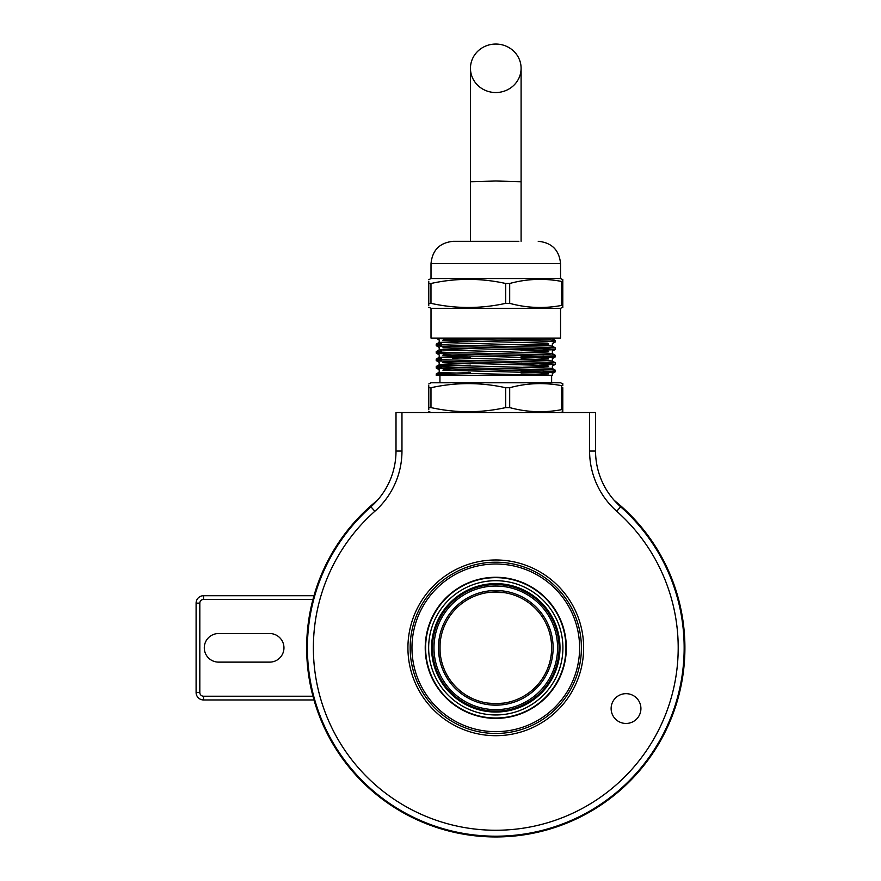 <?xml version="1.0" encoding="UTF-8"?>
<svg xmlns="http://www.w3.org/2000/svg" width="881" height="881" viewBox="0 0 881 881"><rect width="100%" height="100%" fill="white"/><g stroke="black" fill="none" stroke-linecap="round" stroke-linejoin="round"><path stroke-width="1.32" d="M614.343 500.485A189.118 189.118 0 0 1 495.783 836.95A189.118 189.118 0 0 1 377.222 500.485M442.802 613.22A63.289 63.289 0 0 1 530.395 594.851A63.289 63.289 0 0 1 548.764 682.445A63.289 63.289 0 0 1 461.17 700.813A63.289 63.289 0 0 1 442.802 613.22M442.031 612.713A64.203 64.203 0 0 1 530.902 594.08A64.203 64.203 0 0 1 549.535 682.951A64.203 64.203 0 0 1 460.664 701.584A64.203 64.203 0 0 1 442.031 612.713M551.98 684.548A67.121 67.121 0 0 1 459.067 704.029A67.121 67.121 0 0 1 439.586 611.117A67.121 67.121 0 0 1 532.498 591.636A67.121 67.121 0 0 1 551.98 684.548M437.02 609.443A70.194 70.194 0 0 1 534.172 589.07A70.194 70.194 0 0 1 554.545 686.222A70.194 70.194 0 0 1 457.393 706.595A70.194 70.194 0 0 1 437.02 609.443A70.161 70.161 0 0 1 534.161 589.092A70.161 70.161 0 0 1 554.523 686.211A70.161 70.161 0 0 1 457.404 706.573A70.161 70.161 0 0 1 437.042 609.454M436.712 609.245A70.557 70.557 0 0 1 534.371 588.761A70.557 70.557 0 0 1 554.854 686.42A70.557 70.557 0 0 1 457.195 706.903A70.557 70.557 0 0 1 436.712 609.245M565.965 693.677A83.827 83.827 0 0 1 449.938 718.004A83.827 83.827 0 0 1 425.611 601.987A83.827 83.827 0 0 1 541.628 577.65A83.827 83.827 0 0 1 565.965 693.677M583.64 647.832A87.858 87.858 0 0 1 495.783 735.69A87.858 87.858 0 0 1 407.925 647.832A87.858 87.858 0 0 1 495.783 559.975A87.858 87.858 0 0 1 583.64 647.832M410.161 647.832A85.622 85.622 0 0 0 495.783 733.455A85.622 85.622 0 0 0 581.405 647.832A85.622 85.622 0 0 0 495.783 562.21A85.622 85.622 0 0 0 410.161 647.832M589.598 412.55L595.556 412.55L595.556 451.05A74.456 74.456 0 0 0 620.653 506.795A188.369 188.369 0 0 1 495.783 836.201A188.369 188.369 0 0 1 370.912 506.795A74.456 74.456 0 0 0 396.01 451.05L396.01 412.55L401.967 412.55L401.967 451.05A80.413 80.413 0 0 1 374.865 511.255A182.422 182.422 0 0 0 495.783 830.254A182.422 182.422 0 0 0 616.711 511.255A80.413 80.413 0 0 1 589.598 451.05L589.598 412.55L401.967 412.55M640.916 708.566A14.889 14.889 0 0 1 626.017 723.455A14.889 14.889 0 0 1 611.128 708.566A14.889 14.889 0 0 1 626.017 693.666A14.889 14.889 0 0 1 640.916 708.566M562.794 387.728L562.794 409.665L561.549 409.665C544.172 412.969 526.893 412.275 509.692 407.595L505.694 407.595C480.74 413.079 455.84 413.079 430.974 407.595L428.772 407.595L428.772 409.665L428.772 385.647L428.772 387.728L430.974 387.728L430.974 407.595M430.974 412.55L428.772 411.339M562.794 383.984L560.591 382.772L430.974 382.772L428.772 383.984M562.794 383.565L562.794 385.647L561.549 385.647C544.172 382.354 526.893 383.048 509.692 387.728L505.694 387.728C480.74 382.244 455.84 382.244 430.974 387.728M562.794 279.74L560.591 278.528L430.974 278.528L428.772 279.74M428.772 283.484L428.772 281.413L428.772 283.484L430.974 283.484L430.974 303.35L428.772 303.35L428.772 305.432L428.772 283.484M562.794 283.484L562.794 281.413L561.549 281.413C544.172 278.121 526.893 278.814 509.692 283.484L505.694 283.484C480.74 278 455.84 278 430.974 283.484M521.1 241.306L521.1 181.739L495.783 181.001L470.465 181.739L470.465 241.306L453.341 241.306L518.876 241.306M562.794 307.106L560.591 308.317L430.974 308.317L428.772 307.227M562.794 303.35L562.794 305.432L561.549 305.432C544.172 308.724 526.893 308.031 509.692 303.35L505.694 303.35C480.74 308.835 455.84 308.835 430.974 303.35M560.558 308.317L560.558 338.095L431.007 338.095L431.007 308.317M521.1 373.07L551.462 372.156L555.349 371.727L550.118 371.231L471.379 369.37C439.828 368.743 429.851 368.126 441.447 367.509M439.234 369.767L436.216 368.005L436.26 366.474L470.465 365.175M555.349 371.727L555.316 370.196L550.118 369.734L471.379 367.873C439.828 367.256 429.851 366.639 441.447 366.011M539.128 365.175L555.316 364.327L550.118 363.787L471.379 361.926C439.828 361.298 429.851 360.681 441.447 360.065M439.234 362.322L436.216 360.56L436.216 359.074L439.234 357.312L468.053 356.089M555.349 364.282L555.316 362.752L550.118 362.289L471.379 360.428C439.828 359.811 429.851 359.195 441.447 358.567M521.1 358.182L551.462 357.268L555.349 356.838L550.118 356.342L471.379 354.47C439.828 353.854 429.851 353.237 441.447 352.609M439.234 354.878L436.216 353.116L436.216 351.629L439.234 349.856L468.053 348.645M555.349 356.838L555.316 355.307L550.118 354.845L471.379 352.984C439.828 352.367 429.851 351.75 441.447 351.123M521.1 350.737L551.462 349.823L555.349 349.394L550.118 348.887L471.379 347.026C439.828 346.409 429.851 345.793 441.447 345.165M439.234 347.433L436.216 345.671L436.216 344.185L439.234 342.412L468.053 341.2M555.349 349.394L555.316 347.863L550.118 347.4L471.379 345.539C439.828 344.923 429.851 344.295 441.447 343.678M552.332 343.711L555.349 341.949L550.118 341.443C526.75 340.33 425.964 339.218 436.558 338.095M439.234 339.989L436.216 338.095M555.349 341.949L555.316 340.418L550.118 339.956L471.379 338.095M441.447 373.467L436.26 373.918L436.216 375.328L471.379 375.328C439.828 374.7 429.851 374.084 441.447 373.467L470.465 372.619M521.1 371.584L543.852 370.989M521.1 364.139L543.852 363.534M452.438 358.182L470.465 357.73M521.1 356.695L543.852 356.089M521.1 349.239L543.852 348.645M471.379 375.328L552.365 375.328L551.627 375.328L551.627 382.772M544.161 375.328L442.89 372.674L439.201 372.245L439.201 369.723M468.053 370.978L470.465 370.923M555.316 370.196L552.332 368.478L547.409 368.016L442.89 365.23L439.234 364.756L444.167 364.294L468.053 363.534M555.316 362.752L552.332 361.034L547.409 360.571L439.234 357.312M555.316 355.307L552.332 353.589L547.409 353.127L439.234 349.856M555.316 347.863L552.332 346.134L547.409 345.682L439.234 342.412M555.316 340.418L552.332 338.689L544.161 338.095M523.512 374.711L548.676 373.874L547.409 372.949L442.89 370.152L444.167 369.227L452.438 368.897M523.512 367.256L548.676 366.43L547.409 365.505L442.89 362.708L444.167 361.783L452.438 361.452M523.512 359.811L548.676 358.985L547.409 358.06L442.89 355.263L444.167 354.338L452.438 354.008M523.512 352.367L548.676 351.541L547.409 350.616L442.89 347.819L444.167 346.883L452.438 346.563M523.512 344.923L548.676 344.097L547.409 343.161L442.89 340.374L444.167 339.438L452.438 339.119M562.794 307.513L562.794 279.321M562.794 407.595L562.794 411.339M495.783 92.538A25.318 24.239 180 0 1 470.465 68.289A25.318 24.239 180 0 1 495.783 44.05A25.318 24.239 180 0 1 521.1 68.289A25.318 24.239 180 0 1 495.783 92.538M495.783 586.03A61.802 61.802 0 0 0 433.981 647.832A61.802 61.802 0 0 0 495.783 709.634A61.802 61.802 0 0 0 557.585 647.832A61.802 61.802 0 0 0 495.783 586.03M495.783 590.501A57.331 57.331 0 0 1 553.114 647.832A57.331 57.331 0 0 1 495.783 705.163A57.331 57.331 0 0 1 438.452 647.832A57.331 57.331 0 0 1 495.783 590.501M487.589 703.071L495.783 703.677A55.844 55.844 0 0 0 551.627 647.832A55.844 55.844 0 0 0 495.783 591.988A55.844 55.844 0 0 0 439.938 647.832A55.844 55.844 0 0 0 495.783 703.677L503.976 703.071M551.021 656.026C551.682 656.532 551.682 639.143 551.021 639.639M503.976 592.594L489.99 592.296M440.544 639.639C439.894 639.132 439.883 656.521 440.544 656.026M218.587 633.538A14.294 14.294 0 0 0 204.293 647.832A14.294 14.294 0 0 0 218.587 662.127L269.663 662.127A14.294 14.294 0 0 0 283.957 647.832A14.294 14.294 0 0 0 269.663 633.538L218.587 633.538M312.964 599.432L203.544 599.432A3.722 3.722 0 0 0 199.822 603.155L199.822 692.51A3.722 3.722 0 0 0 203.544 696.232L312.964 696.232M313.988 699.955L203.544 699.955A7.444 7.444 0 0 1 196.1 692.51L196.1 603.155A7.444 7.444 0 0 1 203.544 595.71L313.988 595.71M401.967 451.05L396.01 451.05A74.456 74.456 0 0 1 370.912 506.795L374.865 511.255M589.598 451.05L595.556 451.05A74.456 74.456 0 0 0 620.653 506.795A188.369 188.369 0 0 1 684.152 647.832M620.653 506.795L616.711 511.255M538.225 241.306C551.792 242.627 559.237 250.072 560.558 263.639L431.007 263.639L431.007 278.528M561.549 305.432L561.549 281.413M509.692 283.484L509.692 303.35M505.694 303.35L505.694 283.484M505.694 407.595L505.694 387.728M561.549 409.665L561.549 385.647M509.692 387.728L509.692 407.595M196.1 603.155L199.822 603.155M199.822 692.51L196.1 692.51M203.544 696.232L203.544 699.955M203.544 595.71L203.544 599.432M431.007 263.639C432.329 250.072 439.773 242.627 453.341 241.306M439.938 375.328L439.938 382.772M521.1 372.134L521.1 370.383M521.1 364.69L521.1 362.939M552.365 375.328L552.365 373.445M552.365 368.522L552.365 366M439.201 364.8L439.201 362.278M552.365 361.078L552.365 358.556M439.201 357.356L439.201 354.834M552.365 353.633L552.365 351.112M439.201 349.911L439.201 347.389M552.365 346.189L552.365 343.667M439.201 342.456L439.201 339.945M552.365 338.733L552.365 338.095M555.316 349.438L552.332 351.156M555.316 356.882L552.332 358.6M555.316 364.327L552.332 366.044M555.316 371.771L552.332 373.489M436.26 373.918L439.234 372.2M436.26 366.474L439.234 364.756M560.558 263.639L560.558 278.528M560.591 412.55L562.794 411.757M470.465 181.739L470.465 68.289M521.1 68.289L521.1 181.739"/></g></svg>

